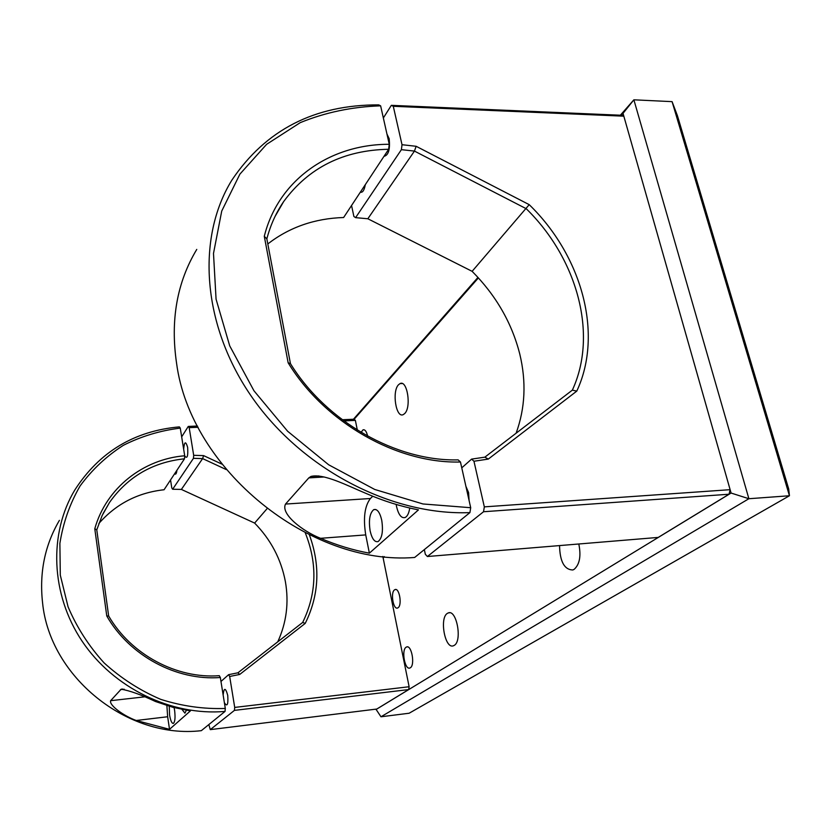 <?xml version="1.0" encoding="UTF-8"?>
<svg xmlns="http://www.w3.org/2000/svg" width="831" height="831" viewBox="0 0 831 831"><rect width="100%" height="100%" fill="white"/><g stroke="black" fill="none" stroke-linecap="round" stroke-linejoin="round"><path stroke-width="1.25" d="M396.169 504.438L396.553 506.609C398.558 514.877 401.435 518.513 405.175 517.505C407.429 516.29 408.956 513.132 409.735 508.021M381.73 520.206C379.809 512.187 377.139 508.665 373.742 509.642C369.743 513.039 368.538 520.113 370.127 530.864C371.997 538.862 374.656 542.425 378.095 541.563C382.135 538.249 383.351 531.134 381.73 520.206M196.76 249.414C176.982 282.301 170.251 320.236 176.567 363.209C190.507 469.411 309.693 565.984 414.659 557.466L469.92 512.602C392.076 515.812 302.754 469.733 252.427 397.852C202.016 325.96 196.095 238.082 231.88 180.119C265.723 129.771 314.669 104.696 378.718 104.883L380.629 105.838L389.251 144.293L388.648 149.268L343.629 217.514C314.7 218.428 289.427 227.237 267.811 243.94M320.558 538.311C302.9 531.414 280.348 514.046 285.521 504.064L308.81 477.887L310.971 476.433C323.882 473.223 347.857 485.896 365.993 493.406C383.288 500.948 400.771 506.443 418.46 509.891L369.369 553.155C352.884 550.122 336.607 545.178 320.558 538.311L365.733 534.904L369.369 553.155M469.92 512.602L470.699 507.71L423 503.97L374.719 489.459L328.661 464.778L287.599 431.227L253.974 390.788L229.72 345.873L216.07 299.191L213.494 253.434L221.732 211.053L239.899 174.136L266.637 144.303L300.251 122.635C325.42 112.362 352.209 106.773 380.629 105.838M290.445 363.625L266.844 238.861L264.289 236.305L288.149 362.794L290.445 363.625C326.168 421.743 396.449 461.454 458.13 459.875L460.457 462.005L470.699 507.71M266.844 238.861C270.439 225.149 276.058 212.705 283.683 201.538C308.623 167.561 343.608 150.141 388.648 149.268M389.251 144.293C330.447 144.106 278.406 179.569 264.289 236.305M288.149 362.794C324.641 422.709 397.062 463.74 460.457 462.005M372.735 496.242L370.418 498.507C364.643 506.048 363.085 518.17 365.733 534.904M424.34 549.603L425.327 554.277L427.383 556.521L658.225 537.418L729.047 494.227L730.127 489.677L484.328 506.868L473.961 461.247L488.306 459.086L576.787 391.11C603.586 333.74 581.835 255.771 529.212 204.655L472.122 271.332C495.982 295.4 511.865 322.958 519.77 354.027C526.439 381.782 525.223 408.177 516.103 433.221M427.383 556.521L483.538 511.74L729.047 494.227M391.339 105.34L393.281 106.285L623.821 116.174L621.401 115.26L391.339 105.34L383.351 117.971M386.945 134.009L389.157 138.652C390.238 149.424 388.513 155.314 383.984 156.332M365.308 184.648C364.3 190.278 362.638 192.802 360.322 192.21M529.212 204.655L416.134 146.287L402.017 144.708L401.394 149.663L355.595 217.649L353.881 216.465L351.555 205.496M402.017 144.708L393.281 106.285M473.961 461.247L471.593 459.117L461.766 467.843M488.306 459.086L484.847 457.164L471.593 459.117M576.787 391.11L572.351 390.134L484.847 457.164M416.134 146.287L414.451 151.086L526.231 208.706C577.233 258.576 598.227 334.301 572.351 390.134M401.394 149.663L414.451 151.086L367.832 218.761L472.122 271.332M355.595 217.649L367.832 218.761M465.911 486.364L468.57 492.544L469.089 500.542M484.328 506.868L483.538 511.74M623.821 116.174L730.127 489.677M169.264 706.277L169.576 714.992C170.552 720.706 171.809 723.51 173.357 723.427C175.029 721.879 175.445 717.527 174.603 710.37L174.095 707.607M59.406 520.362C44.853 545.105 39.234 572.538 42.558 602.662C49.704 676.933 127.579 739.403 201.331 730.667L225.035 711.419C171.415 716.145 113.442 688.089 82.02 641.065C50.598 594.009 48.738 533.377 74.811 489.989C99.346 451.971 134.196 430.936 179.361 426.885L180.265 428.121L184.711 455.762L184.492 458.795L164.071 489.75C137.842 492.648 116.111 503.887 98.858 523.488M136.222 720.487C124.276 716.229 108.882 705.363 110.637 700.689L121.17 689.211C129.688 690.623 141.114 694.716 155.449 701.499L172.734 707.254L190.403 710.91L169.514 729.327L136.222 720.487L167.654 716.748L169.514 729.327M225.035 711.419L225.305 708.459C203.605 709.196 182.062 706.163 160.663 699.338C139.878 690.416 121.035 678.273 104.135 662.93C88.813 646.071 76.805 627.374 68.08 606.838L60.299 575.177L59.884 543.37C63.166 522.637 69.918 503.472 80.14 485.896C92.106 469.629 106.513 456.105 123.372 445.312C141.239 436.317 160.206 430.583 180.265 428.121M108.653 615.968L96.77 529.846L94.776 528.765L106.773 615.989L108.653 615.968C130.841 654.537 176.702 679 219.301 675.686L220.329 677.504L225.305 708.459M96.77 529.846L102.13 515.584L109.526 502.443C127.777 476.734 152.769 462.181 184.492 458.795M184.711 455.762C143.254 459.159 106.16 487.963 94.776 528.765M106.773 615.989C129.397 655.721 176.567 680.973 220.329 677.504M182.051 709.456L184.918 713.154L186.362 710.266M166.875 705.55L167.654 716.748M267 508.749L254.618 523.073C270.896 539.735 281.158 559.273 285.397 581.679C289.043 602.704 286.487 622.751 277.751 641.823M210.295 729.628L234.435 710.38L408.696 689.574L376.786 709.04L210.295 729.628L208.83 724.58M197.466 426.023L188.273 426.428L181.667 436.867M342.258 419.738L354.203 419.219L355.377 420.393L357.33 430.094M188.273 426.428L189.188 427.664L198.11 427.269M343.816 420.901L355.377 420.393M183.651 449.228C184.378 441.386 185.708 440.783 187.65 447.41C188.18 456.375 187.193 459.221 184.69 455.949M176.92 470.263C176.504 473.68 175.736 474.844 174.614 473.753M221.825 464.093L203.595 455.617L193.685 455.305L193.457 458.328L172.64 489.241L171.788 487.942L170.542 479.934M193.685 455.305L189.188 427.664M408.696 689.574L409.122 686.738L234.716 707.42L229.678 676.476L228.629 674.668L220.963 681.472M229.678 676.476L239.702 674.45L237.895 672.819L228.629 674.668M239.702 674.45L305.226 623.406L302.681 622.44L237.895 672.819M305.226 623.406C319.197 595.048 320.579 565.547 309.381 534.884M305.278 532.848C317.577 563.709 316.704 593.573 302.681 622.44M203.595 455.617L202.619 458.598L226.219 469.557M193.457 458.328L202.619 458.598L181.376 489.428L254.618 523.073M172.64 489.241L181.376 489.428M223.134 694.965C224.006 687.372 225.544 687.538 227.746 695.454C228.328 704.771 227.195 707.181 224.37 702.683M234.716 707.42L234.435 710.38M382.831 556.438L409.122 686.738M447.358 613.382L448.293 612.904C456.645 609.133 462.514 641.096 454.193 645.407L453.342 645.812C444.969 649.24 439.267 618.015 447.358 613.382M578.802 543.983C581.233 555.97 579.674 564.426 574.148 569.339L572.819 569.983C564.342 569.713 559.917 561.579 559.543 545.583M398.516 384.753L400.023 383.6C407.263 379.518 411.605 407.232 404.676 413.578L403.232 414.627C396.003 418.429 391.765 391.349 398.516 384.753M384.275 556.593L383.184 558.214M361.059 432.369L363.012 429.845C365.017 429.357 366.554 431.445 367.624 436.119M406.12 647.214L406.65 646.954C411.646 644.721 415.261 665.216 410.296 667.792L409.797 668.031C404.79 670.118 401.238 649.935 406.12 647.214M394.486 589.896L395.047 589.584C399.337 587.559 402.318 605.093 398.111 607.721L397.582 608.001C393.281 609.933 390.341 592.628 394.486 589.896M677.442 115.738L672.082 101.642L789.45 495.754L788.692 488.95L677.442 115.738M409.132 713.237L789.45 495.754L748.887 498.725L380.972 716.779L409.132 713.237M620.352 115.218L633.876 99.813L672.082 101.642M623.021 113.359L633.876 99.813L748.887 498.725L731.083 493.043L623.021 113.359L621.359 115.26M353.435 419.25L477.96 277.409M375.913 709.144L380.972 716.779M375.996 709.549L731.083 493.043M478.407 277.897L354.172 419.219M308.81 477.887L324.163 476.984M370.418 498.507L285.521 504.064M120.464 689.647L124.193 689.231M144.334 696.877L110.637 700.689M375.789 509.507L373.742 509.642M283.683 201.538L275.04 216.465M310.971 476.433L318.938 475.966M109.526 502.443L103.106 513.537M121.17 689.211L122.624 689.044M448.293 612.904L449.716 612.759M400.023 383.6L402.183 383.527M363.012 429.845L364.155 429.793M406.65 646.954L407.377 646.871M395.805 589.522L395.047 589.584"/></g></svg>

